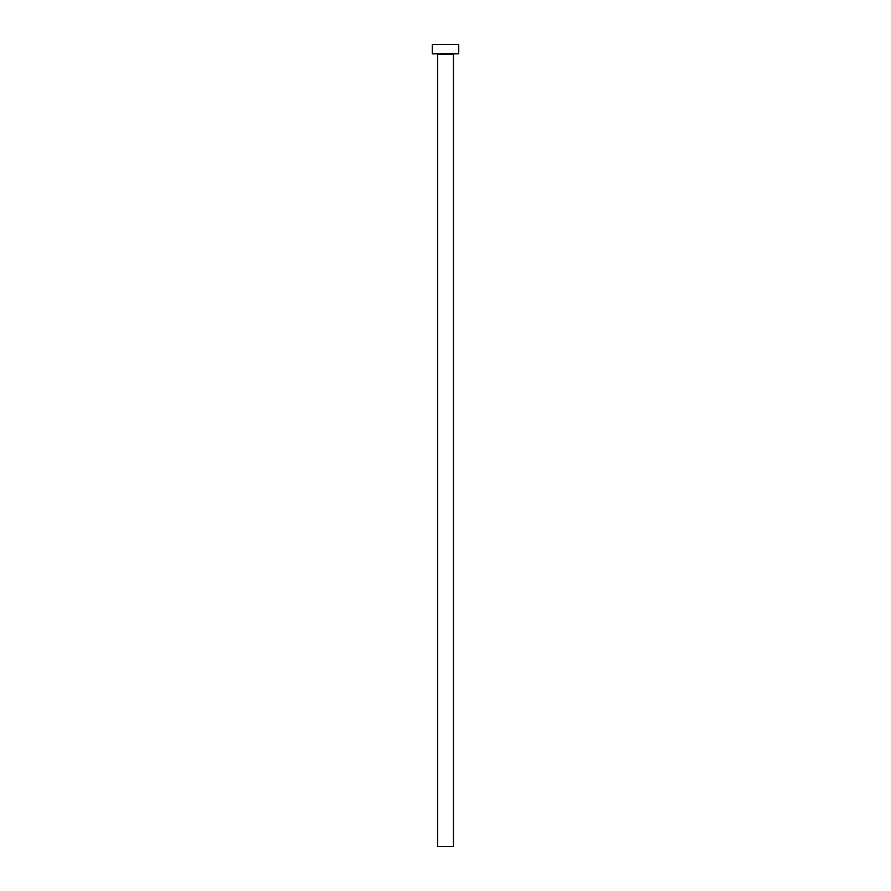 <?xml version="1.0" encoding="UTF-8"?>
<svg xmlns="http://www.w3.org/2000/svg" width="891" height="891" viewBox="0 0 891 891"><rect width="100%" height="100%" fill="white"/><g stroke="black" fill="none" stroke-linecap="round" stroke-linejoin="round"><path stroke-width="1.34" d="M437.57 54.462L453.43 54.462A0.657 0.657 0 0 1 454.087 53.794A0.657 0.657 0 0 0 453.43 54.462L437.57 54.462L437.57 846.45L453.43 846.45L453.43 54.462L453.43 846.45L437.57 846.45L437.57 54.462A0.657 0.657 0 0 0 436.913 53.794M432.291 44.55L432.291 53.794L458.709 53.794L458.709 44.55L432.291 44.55L432.291 53.794L458.709 53.794L458.709 44.55L432.291 44.55"/></g></svg>
